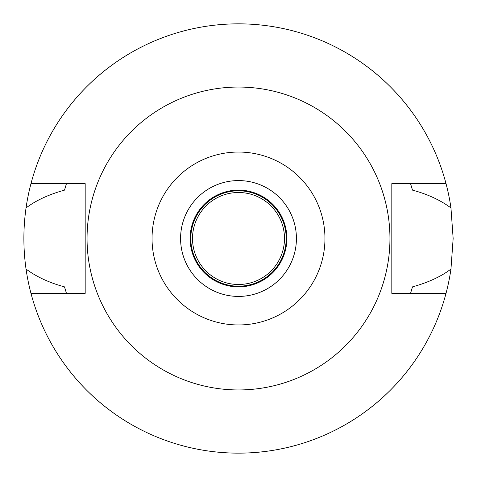 <?xml version="1.0" encoding="UTF-8"?>
<svg xmlns="http://www.w3.org/2000/svg" width="477" height="477" viewBox="0 0 477 477"><rect width="100%" height="100%" fill="white"/><g stroke="black" fill="none" stroke-linecap="round" stroke-linejoin="round"><path stroke-width="0.72" d="M238.5 152.044A86.456 86.456 0 0 1 324.956 238.5A86.456 86.456 0 0 1 238.5 324.956A86.456 86.456 0 0 1 152.044 238.5A86.456 86.456 0 0 1 238.5 152.044M238.5 87.052A151.447 151.447 0 0 1 389.947 238.5A151.447 151.447 0 0 1 238.5 389.947A151.447 151.447 0 0 1 87.052 238.5A151.447 151.447 0 0 1 238.5 87.052M238.5 296.42A57.92 57.92 0 0 0 296.42 238.5A57.92 57.92 0 0 0 238.5 180.58A57.92 57.92 0 0 0 180.58 238.5A57.92 57.92 0 0 0 238.5 296.42M238.5 286.88A48.38 48.38 0 0 0 286.88 238.5A48.38 48.38 0 0 0 238.5 190.12A48.38 48.38 0 0 0 190.12 238.5A48.38 48.38 0 0 0 238.5 286.88M238.5 286.2A47.7 47.7 0 0 0 286.2 238.5A47.7 47.7 0 0 0 238.5 190.8A47.7 47.7 0 0 0 190.8 238.5A47.7 47.7 0 0 0 238.5 286.2M238.5 284.495A45.995 45.995 0 0 0 284.495 238.5A45.995 45.995 0 0 0 238.5 192.505A45.995 45.995 0 0 0 192.505 238.5A45.995 45.995 0 0 0 238.5 284.495M446.025 293.355L391.82 293.355L391.82 183.645L446.025 183.645A214.65 214.65 0 0 1 450.962 207.936L453.15 238.5L450.962 269.064A214.65 214.65 0 0 1 26.038 269.064C36.669 276.916 49.501 282.849 64.52 286.868A180.58 180.58 0 0 0 65.653 290.773M410.804 292.532A180.58 180.58 0 0 1 410.548 293.355L412.48 286.868C428.298 282.473 441.13 276.535 450.962 269.064M450.962 207.936C440.337 200.09 427.511 194.157 412.48 190.132L410.548 183.645A180.58 180.58 0 0 1 410.804 184.468M411.347 290.773A180.58 180.58 0 0 0 412.48 286.868M66.196 292.532A180.58 180.58 0 0 0 66.452 293.355L64.52 286.868M26.038 269.064C23.164 248.684 23.164 228.304 26.038 207.936A214.65 214.65 0 0 1 30.975 183.645L85.18 183.645L85.18 293.355L30.975 293.355M66.196 184.468A180.58 180.58 0 0 1 66.452 183.645L64.52 190.132C48.851 194.455 36.025 200.388 26.038 207.936M65.653 186.227A180.58 180.58 0 0 0 64.52 190.132M412.48 190.132A180.58 180.58 0 0 0 411.347 186.227M30.975 183.645A214.65 214.65 0 0 1 446.025 183.645"/></g></svg>
